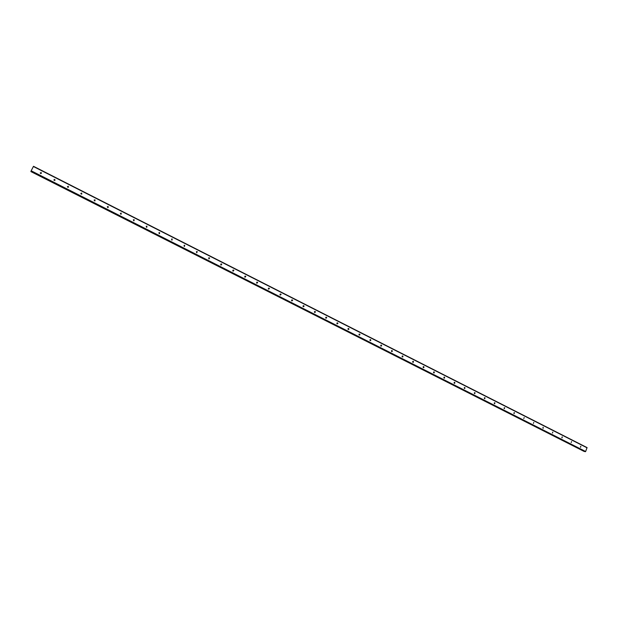 <?xml version="1.0" encoding="UTF-8"?>
<svg xmlns="http://www.w3.org/2000/svg" width="618" height="618" viewBox="0 0 618 618"><rect width="100%" height="100%" fill="white"/><g stroke="black" fill="none" stroke-linecap="round" stroke-linejoin="round"><path stroke-width="0.93" d="M580.433 447.239L580.812 446.273L580.634 447.277M571.171 442.542L571.55 441.576L571.171 442.542M561.839 437.814L562.225 436.841L562.063 437.853M552.438 433.048L552.824 432.075L552.438 433.048M542.959 428.243L543.098 427.231L543.214 428.282M533.419 423.4L533.813 422.426L533.419 423.4M523.794 418.525L524.195 417.544L523.794 418.525M514.106 413.612L514.508 412.631L514.106 413.612M504.334 408.66L504.744 407.679L504.334 408.66M494.493 403.67L494.902 402.681L494.485 403.647M484.574 398.641L484.983 397.652L484.574 398.641M474.578 393.573L474.995 392.584L474.578 393.573M464.497 388.467L464.921 387.471L464.497 388.467M454.346 383.322L454.338 382.333L454.771 382.318L454.778 383.307L454.346 383.322M444.11 378.131L444.072 377.158L444.535 377.127L444.566 378.1L444.11 378.131M433.797 372.901L433.728 371.943L434.222 371.897L434.284 372.855L433.797 372.901M423.392 367.633L423.307 366.69L423.832 366.621L423.917 367.563L423.392 367.633M412.917 362.318L412.793 361.399L413.349 361.306L413.465 362.225L412.917 362.318M402.349 356.957L402.202 356.068L402.789 355.945L402.936 356.841L402.349 356.957M391.696 351.565L391.518 350.7L392.144 350.545L392.322 351.403L391.696 351.565M380.958 346.119L380.75 345.292L381.406 345.099L381.615 345.925L380.958 346.119M370.136 340.634L369.904 339.846L370.591 339.606L370.823 340.394L370.136 340.634M359.228 335.103L358.965 334.353L359.684 334.068L359.939 334.817L359.228 335.103M348.228 329.525L347.949 328.822L348.683 328.49L348.961 329.193L348.228 329.525M337.134 323.902L336.841 323.245L337.598 322.866L337.884 323.523L337.134 323.902M325.949 318.231L325.647 317.621L326.412 317.196L326.721 317.806L325.949 318.231M314.67 312.515L314.361 311.943L315.141 311.472L315.458 312.044L314.67 312.515M303.307 306.752L302.99 306.219L303.778 305.709L304.095 306.234L303.307 306.752M291.835 300.935L291.518 300.448L292.314 299.892L292.631 300.387L291.835 300.935M291.758 299.931L292.098 300.456M280.278 295.08L279.962 294.624L280.757 294.029L281.074 294.485L280.278 295.08M280.193 294.068L280.317 295.095M268.621 289.17L268.305 288.745L269.108 288.112L269.417 288.536L268.621 289.17M268.529 288.158L268.683 289.193M256.864 283.206L256.555 282.812L257.351 282.148L257.66 282.542L256.864 283.206M256.771 282.194L256.957 283.245M245.006 277.196L244.697 276.833L245.5 276.138L245.802 276.501L245.006 277.196M244.906 276.184L245.13 277.243M233.048 271.132L232.747 270.792L233.542 270.066L233.843 270.414L233.048 271.132M232.94 270.12L233.202 271.186M220.981 265.022L220.696 264.697L221.491 263.948L221.777 264.272L220.981 265.022M220.865 264.01L221.174 265.076M208.822 258.849L209.324 257.783L209.61 258.085L208.822 258.849M208.691 257.853L209.046 258.919M196.547 252.631L197.065 251.557L196.547 252.631M196.408 251.634L196.818 252.7M184.172 246.358L184.689 245.276L184.172 246.358M184.017 245.369L184.597 245.701L184.481 246.427M171.688 240.031L172.213 238.95L171.688 240.031M171.51 239.058L172.136 239.367L172.043 240.093M159.096 233.643L159.622 232.561L159.096 233.643M158.896 232.685L159.56 232.978L159.498 233.704M146.389 227.208L146.922 226.118L146.389 227.208M146.172 226.265L146.875 226.536L146.845 227.254M133.573 220.711L134.106 219.614L133.573 220.711M133.326 219.792L134.083 220.039L134.075 220.742M120.641 214.152L121.182 213.055L120.641 214.152M120.371 213.264L121.174 213.488L121.198 214.168M107.594 207.54L108.142 206.435L107.594 207.54M107.3 206.682L108.15 206.875L108.204 207.532M94.43 200.865L94.987 199.761L94.43 200.865M94.114 200.054L94.778 200.008L95.095 200.827M81.151 194.129L81.707 193.025L81.151 194.129M80.811 193.364L81.53 193.287L81.862 194.06M67.748 187.339L68.312 186.227L67.748 187.339M67.393 186.613L68.158 186.505L68.513 187.231M54.23 180.487L54.793 179.367L54.23 180.487M53.859 179.815L54.67 179.66L55.033 180.332M40.579 173.565L41.151 172.445L40.579 173.565M40.201 172.947L41.051 172.754L41.429 173.372M433.566 372.152L433.527 372.561M423.191 366.822L423.145 367.347M412.731 361.468L412.685 362.086M402.187 356.084L402.148 356.771M391.557 350.653L391.518 351.41M380.842 345.184L380.812 346.003M359.166 334.153L359.135 335.041L359.135 334.129M348.204 328.606L348.166 329.487M337.158 323.021L337.111 323.886M326.026 317.389L326.049 318.038M314.801 311.735L314.832 312.268M209.595 258.054L209.208 258.216M31.17 170.792L30.962 171.364L584.605 451.534L585.648 451.511L587.046 447.586L33.496 166.296L31.17 170.792L585.648 451.511M584.597 451.534L30.9 171.588L584.234 451.349M584.149 451.441L30.923 171.51L584.164 451.434M292.631 300.387L291.858 300.951M303.222 305.748L303.299 306.744M314.593 311.518L314.647 312.499M325.871 317.243L325.902 318.2M337.049 322.913L337.065 323.863M348.135 328.544L348.143 329.471M380.866 345.168L380.827 346.026M391.596 350.615L391.549 351.449M402.241 356.022L402.187 356.833M412.801 361.391L412.739 362.171L413.465 362.225M423.276 366.713L423.214 367.471M433.666 371.997L433.597 372.724M443.971 377.243L443.902 377.938M454.199 382.442L454.13 383.106M464.35 387.61L464.272 388.235M474.415 392.731L474.346 393.318M484.404 397.814L484.334 398.363M494.315 402.866L494.245 403.369M504.149 407.88L504.079 408.328M513.906 412.855L513.844 413.257M33.38 166.505L587.1 447.834M31.031 171.093L585.424 451.704M197.343 251.843L196.957 251.989M221.777 264.272L221.352 264.396M233.843 270.414L233.395 270.522M245.802 276.501L245.338 276.601M257.66 282.542L257.181 282.627M269.417 288.536L268.915 288.614M281.074 294.485L280.557 294.547M304.095 306.234L303.538 306.281M315.458 312.044L314.879 312.075M326.721 317.806L326.126 317.83M337.884 323.523L337.274 323.538M348.961 329.193L348.328 329.193M359.939 334.817L359.29 334.809M370.823 340.394L370.159 340.379M381.615 345.925L380.935 345.895M392.322 351.403L391.627 351.372M402.936 356.841L402.233 356.795M423.917 367.563L423.237 367.501M434.284 372.855L433.658 372.793M444.566 378.1L443.987 378.038M454.778 383.307L454.238 383.245M464.906 388.467L464.404 388.405M474.956 393.581L474.493 393.527M484.929 398.656L484.504 398.602M494.825 403.693L494.439 403.639"/></g></svg>
